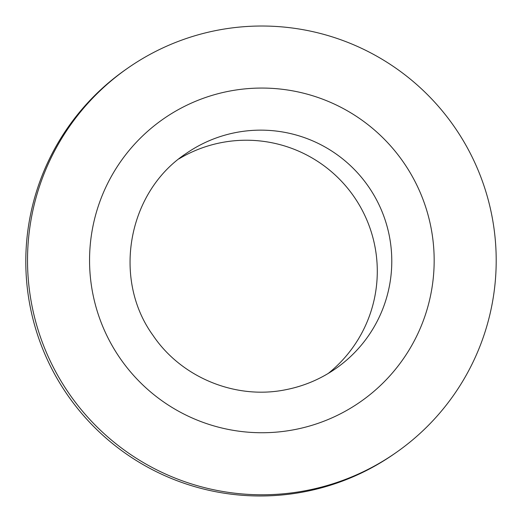 <?xml version="1.0" encoding="UTF-8"?>
<svg xmlns="http://www.w3.org/2000/svg" width="522" height="522" viewBox="0 0 522 522"><rect width="100%" height="100%" fill="white"/><g stroke="black" fill="none" stroke-linecap="round" stroke-linejoin="round"><path stroke-width="0.78" d="M328.221 373.452A130.996 130.937 55.2 0 0 374.796 245.81A130.996 130.937 55.2 0 0 178.948 158.871M128.001 67.964L126.278 69.165A234.411 234.306 55.2 0 0 30.263 307.034A234.411 234.306 55.2 0 0 393.999 454.036L395.722 452.835A234.411 234.306 55.2 0 0 491.737 214.966A234.411 234.306 55.2 0 0 128.001 67.964A234.411 234.306 55.2 0 0 31.986 305.833A234.411 234.306 55.2 0 0 395.722 452.835M286.297 389.608A130.996 130.937 55.2 0 0 389.288 235.729A130.996 130.937 55.2 0 0 186.021 153.585C127.746 191.946 111.949 278.976 153.05 335.444C181.552 377.85 236.322 400.106 286.284 389.608C304.176 386.026 320.625 379.044 335.633 368.656M295.341 429.469A172.364 172.28 55.2 0 0 430.885 226.992A172.364 172.28 55.2 0 0 228.388 91.33A172.364 172.28 55.2 0 0 92.838 293.808A172.364 172.28 55.2 0 0 295.341 429.469"/></g></svg>
